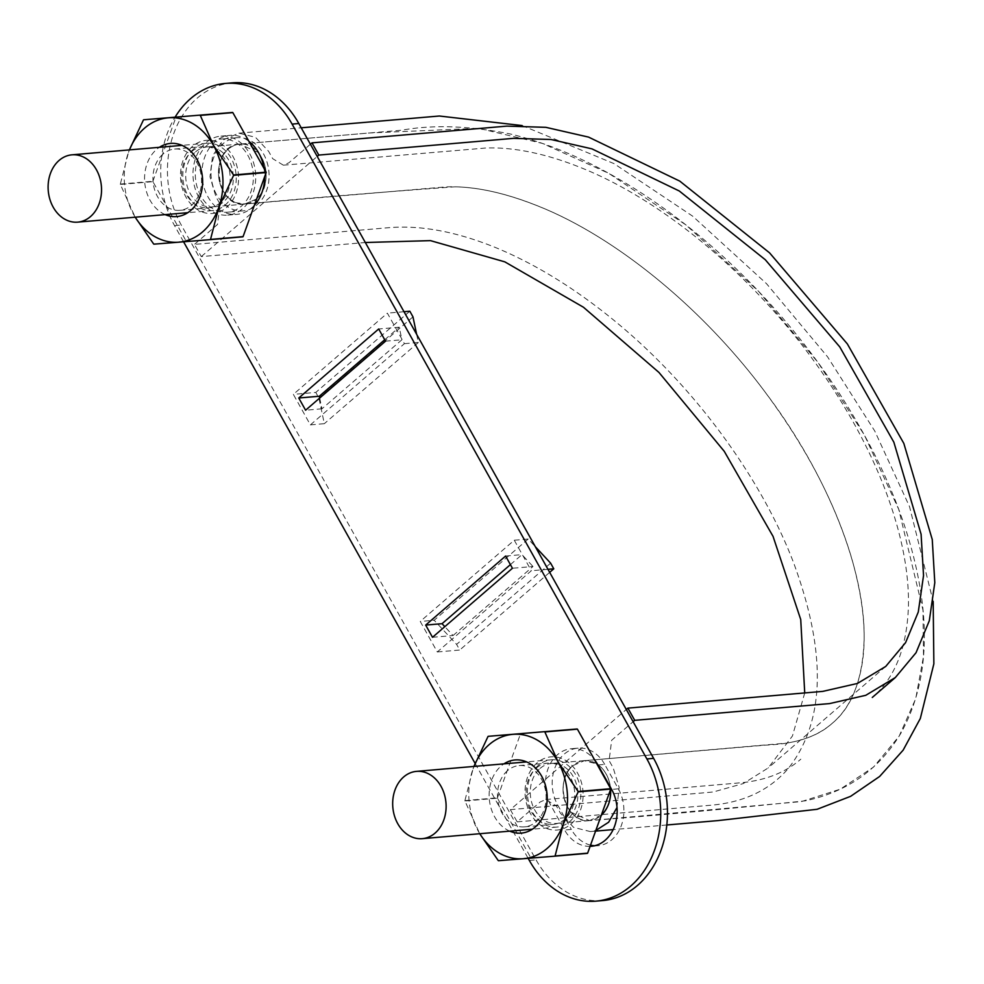 <?xml version="1.0" encoding="UTF-8"?>
<svg xmlns="http://www.w3.org/2000/svg" width="984" height="984" viewBox="0 0 984 984"><rect width="100%" height="100%" fill="white"/><g stroke="black" fill="none" stroke-linecap="round" stroke-linejoin="round"><path stroke-width="0.74" stroke-dasharray="4.92 3.69" d="M540.105 768.418A30.098 23.764 85.1 0 1 551.507 763.449A30.098 23.764 85.1 0 1 577.768 791.407A30.098 23.764 85.1 0 1 556.661 823.436A30.098 23.764 85.1 0 1 531.864 803.104A30.098 23.764 85.1 0 1 540.105 768.418M596.796 763.842A30.098 23.764 -94.9 0 0 593.217 762.01A30.098 23.764 -94.9 0 0 584.287 760.632A30.098 23.764 -94.9 0 0 572.872 765.601A30.098 23.764 -94.9 0 0 563.069 788.036A30.098 23.764 -94.9 0 0 571.187 812.427A30.098 23.764 -94.9 0 0 589.441 820.619A30.098 23.764 -94.9 0 0 591.101 820.398A30.098 23.764 -94.9 0 0 601.286 815.269M610.609 789.414A30.098 23.764 -94.9 0 0 610.523 788.393M610.4 787.2A30.098 23.764 -94.9 0 0 608.776 779.968A30.098 23.764 -94.9 0 0 597.645 764.396M193.823 148.83A33.776 26.666 -94.9 0 0 184.586 187.76A33.776 26.666 -94.9 0 0 212.409 210.564A33.776 26.666 -94.9 0 0 236.086 174.635A33.776 26.666 -94.9 0 0 206.628 143.258A33.776 26.666 -94.9 0 0 193.823 148.83M563.069 788.036C563.635 778.578 566.895 771.099 572.872 765.601L584.361 760.694L593.217 762.01C600.424 765.171 605.615 771.161 608.776 779.968C611.531 788.959 611.224 797.618 607.829 805.945C604.065 814.002 598.493 818.823 591.101 820.398L589.539 820.607L571.187 812.427C565.652 805.675 562.946 797.544 563.069 788.036M256.283 199.125L244.795 204.032L235.951 202.716C228.731 199.555 223.553 193.565 220.391 184.758C217.624 175.767 217.944 167.095 221.326 158.768C225.102 150.724 230.674 145.903 238.054 144.328L239.629 144.119L257.98 152.299C263.515 159.039 266.221 167.169 266.086 176.677C265.532 186.148 262.261 193.627 256.283 199.125A30.098 23.764 -94.9 0 0 266.086 176.677A30.098 23.764 -94.9 0 0 257.98 152.299A30.098 23.764 -94.9 0 0 239.727 144.107A30.098 23.764 -94.9 0 0 238.054 144.328A30.098 23.764 -94.9 0 0 228.313 149.064A30.098 23.764 -94.9 0 0 221.326 158.768A30.098 23.764 -94.9 0 0 220.391 184.758A30.098 23.764 -94.9 0 0 235.951 202.716A30.098 23.764 -94.9 0 0 244.868 204.082A30.098 23.764 -94.9 0 0 256.283 199.125L244.795 204.032C214.549 208.448 209.075 145.066 239.629 144.119C262.9 140.368 276.098 184.008 256.283 199.125M195.533 151.88A30.098 23.764 85.1 0 1 206.947 146.923A30.098 23.764 85.1 0 1 233.196 174.881A30.098 23.764 85.1 0 1 212.101 206.898A30.098 23.764 85.1 0 1 187.304 186.579A30.098 23.764 85.1 0 1 195.533 151.88M538.396 765.367A33.776 26.666 -94.9 0 0 529.158 804.285A33.776 26.666 -94.9 0 0 556.981 827.089A33.776 26.666 -94.9 0 0 580.658 791.161A33.776 26.666 -94.9 0 0 551.2 759.796A33.776 26.666 -94.9 0 0 538.396 765.367M804.727 692.933L792.464 735.971L768.196 767.951L743.264 783.571L713.154 791.997L510.352 809.648L626.304 709.489M510.352 809.648L517.178 821.861L540.216 801.96L545.776 799.537L556.44 806.044L560.536 813.374L573.647 827.396L590.265 831.566L595.812 830.484M617.017 807.495L619.12 787.286L613.192 767.889L609.096 760.558L611.679 740.226L633.13 721.702M601.335 815.146L589.539 820.607C566.255 824.358 553.069 780.718 572.872 765.601L584.361 760.694L596.821 763.879M597.682 764.457C604.705 769.636 608.936 777.2 610.363 787.126M610.486 788.319L610.572 789.512M517.178 821.861L712.047 805.121C744.211 802.181 769.599 790.017 788.209 768.602C825.109 721.838 826.917 653.253 793.633 562.848C761.026 477.277 693.757 386.072 616.107 322.1C576.759 289.616 537.202 265.028 497.437 248.325C457.708 231.941 421.669 225.041 389.307 227.648L194.451 244.389L201.265 256.603L365.322 242.507M201.265 256.603L317.217 156.444M310.403 144.242L288.952 162.766L283.38 165.189L272.716 158.682L268.632 151.351L255.508 137.329L238.891 133.16L223.171 139.925L212.605 155.903L209.973 176.702L215.963 196.837L220.059 204.168L217.489 224.5L194.451 244.389M183.59 241.806L174.549 225.631A91.77 72.447 85.1 0 1 175.152 117.071M475.124 763.449L528.15 858.331M254.364 205.275A39.643 31.303 85.1 0 1 236.713 214.364A39.643 31.303 85.1 0 1 207.931 196.8A39.643 31.303 85.1 0 1 229.924 135.362A39.643 31.303 85.1 0 1 248.891 141.327M264.032 168.424A39.643 31.303 85.1 0 1 264.684 176.628M590.092 846.351A36.703 28.979 85.1 0 1 564.607 830.016L550.966 805.601A36.703 28.979 85.1 0 1 571.335 748.713A36.703 28.979 85.1 0 1 594.631 759.956M319.702 398.04L321.952 408.815L401.89 339.775L399.246 327.205L378.692 328.976M384.719 339.751L399.246 327.205M432.505 637.3L453.058 635.529L444.817 626.66M453.058 635.529L532.984 566.489L512.43 568.26M510.401 564.631L521.975 554.644L532.984 566.489M505.604 556.046L521.975 554.644M321.952 408.815L305.594 410.217M385.519 341.177L401.89 339.775M594.607 845.748A36.703 28.979 85.1 0 0 598.001 845.711A36.703 28.979 85.1 0 0 618.358 788.824L604.717 764.408L597.977 764.986M590.535 845.133A36.703 28.979 85.1 0 1 571.347 829.438L564.607 830.016M604.717 764.408A36.703 28.979 85.1 0 0 578.063 748.135A36.703 28.979 85.1 0 0 557.707 805.023L571.347 829.438M602.712 900.569A91.77 72.447 85.1 0 1 536.083 859.893L181.277 225.053A91.77 72.447 85.1 0 1 232.199 82.853M514.275 540.228L531.335 570.745L437.302 651.961L420.242 621.445L514.275 540.228L528.199 539.023L535.321 546.698M216.542 194.598A36.703 28.979 85.1 0 1 236.91 137.711A36.703 28.979 85.1 0 1 268.927 171.806A36.703 28.979 85.1 0 1 243.196 210.859A36.703 28.979 85.1 0 1 216.542 194.598M310.39 424.891L404.424 343.662L387.364 313.146L293.343 394.363L310.39 424.891L324.314 423.686L318.939 398.089L315.79 392.432L293.343 394.363M547.965 569.318L531.335 570.745M528.199 539.023L434.165 620.252L420.242 621.445M550.634 563.168L456.601 644.385L434.165 620.252M437.302 651.961L459.749 650.03L456.601 644.385M549.675 572.368L459.749 650.03M403.993 311.719L387.364 313.146M409.824 311.215L315.79 392.432M412.972 316.86L318.939 398.089M404.424 343.662L418.348 342.469L416.638 334.339M418.348 342.469L324.314 423.686M200.834 195.939A36.703 28.979 85.1 0 1 221.191 139.064A36.703 28.979 85.1 0 1 253.208 173.159A36.703 28.979 85.1 0 1 227.476 212.212A36.703 28.979 85.1 0 1 200.834 195.939M198.952 197.563A39.643 31.303 85.1 0 1 220.945 136.136A39.643 31.303 85.1 0 1 255.52 172.963A39.643 31.303 85.1 0 1 227.734 215.139A39.643 31.303 85.1 0 1 198.952 197.563M537.03 762.92A36.703 28.979 -94.9 0 0 542.258 826.289A36.703 28.979 -94.9 0 0 582.971 791.124A36.703 28.979 -94.9 0 0 537.03 762.92M536.157 768.196A30.75 24.268 85.1 0 1 547.805 763.117A30.75 24.268 85.1 0 1 573.143 783.879A30.75 24.268 85.1 0 1 564.73 819.315A30.75 24.268 85.1 0 1 553.069 824.395A30.75 24.268 85.1 0 1 527.744 803.633A30.75 24.268 85.1 0 1 536.157 768.196M464.94 800.988A71.955 56.801 85.1 0 1 464.903 800.607L497.449 797.803A71.955 56.801 -94.9 0 0 497.486 798.184L464.94 800.988L479.737 833.731M498.212 860.533L530.77 857.74L497.486 798.184M479.786 833.719A62.41 49.261 85.1 0 1 478.212 831.049A62.41 49.261 85.1 0 1 473.07 768.848L464.903 800.607M587.399 853.374L498.494 860.705M497.449 797.803L520.536 733.732L487.99 736.524M473.07 768.848A62.41 49.261 85.1 0 1 474.005 766.425L473.07 768.848M509.749 831.148A36.703 28.979 85.1 0 1 494.657 816.831A36.703 28.979 85.1 0 1 503.968 763.855M507.523 770.644A30.75 24.268 -94.9 0 0 502.123 813.227A30.75 24.268 -94.9 0 0 524.447 826.855A30.75 24.268 -94.9 0 0 545.997 794.137A30.75 24.268 -94.9 0 0 519.183 765.577A30.75 24.268 -94.9 0 0 507.523 770.644M192.458 146.395A36.703 28.979 -94.9 0 0 197.698 209.752A36.703 28.979 -94.9 0 0 238.411 174.586A36.703 28.979 -94.9 0 0 192.458 146.395M191.585 151.659A30.75 24.268 85.1 0 1 203.245 146.591A30.75 24.268 85.1 0 1 228.571 167.354A30.75 24.268 85.1 0 1 220.158 202.79A30.75 24.268 85.1 0 1 208.51 207.858A30.75 24.268 85.1 0 1 183.172 187.095A30.75 24.268 85.1 0 1 191.585 151.659M120.368 184.451A71.955 56.801 85.1 0 1 120.343 184.07L152.889 181.277A71.955 56.801 -94.9 0 0 152.914 181.659L120.368 184.451L135.165 217.193M153.652 243.995L186.197 241.203L152.914 181.659M135.214 217.193A62.41 49.261 85.1 0 1 133.639 214.512A62.41 49.261 85.1 0 1 128.51 152.323L120.343 184.07M242.827 236.837L153.922 244.167M152.889 181.277L175.964 117.194L143.418 119.986M129.396 149.9L128.51 152.323A62.41 49.261 85.1 0 1 129.433 149.9M165.177 214.623A36.703 28.979 85.1 0 1 150.097 200.305A36.703 28.979 85.1 0 1 159.396 147.317M162.963 154.119A30.75 24.268 -94.9 0 0 157.563 196.689A30.75 24.268 -94.9 0 0 179.875 210.318A30.75 24.268 -94.9 0 0 201.437 177.612A30.75 24.268 -94.9 0 0 174.611 149.051A30.75 24.268 -94.9 0 0 162.963 154.119M618.358 788.824L611.63 789.402M557.707 805.023L550.966 805.601M529.355 860.471L536.083 859.893M174.549 225.631L181.277 225.053M584.287 760.632L551.507 763.449M589.441 820.619L556.661 823.436M206.628 143.258L182.028 145.374M212.409 210.564L187.809 212.679M244.795 204.032C316.135 197.489 386.146 191.757 454.829 186.837C480.844 187.317 510.266 194.401 543.094 208.091C618.641 239.592 703.597 309.222 765.441 392.53C806.745 448.31 835.527 503.673 851.787 558.641C864.37 603.229 867.359 640.707 860.779 671.051C855.637 694.2 846.129 711.616 832.243 723.301C817.544 736.709 795.441 743.978 765.909 745.097L584.361 760.694L786.228 743.141C805.096 740.288 820.435 733.67 832.243 723.301C852.033 707.053 862.661 679.304 864.112 640.067C865.785 571.114 827.716 475.211 766.684 394.19C706.155 312.063 622.318 242.175 546.464 209.543C508.138 193.196 474.559 185.656 445.727 186.911L244.795 204.032M239.629 144.119L369.43 132.963L478.544 128.301L542.418 143.406L608.727 173.332L685.909 224.918L758.541 291.301L817.876 362.284L864.419 435.149L898.749 509.392L922.98 610.141L923.496 656.476L915.723 698.677L899.167 736.13L873.607 767.016L840.299 789.168L801.505 801.566L589.539 820.607C660.239 815.133 732.108 808.553 805.17 800.853C847.212 791.972 879.118 769.426 900.889 733.228C924.111 691.285 930.101 640.473 918.847 580.794C911.11 539.392 896.116 496.797 873.866 453.021C843.706 394.018 804.359 339.173 755.835 288.472C710.583 241.51 662.539 203.688 611.679 174.98C577.141 155.57 543.316 141.893 510.179 133.959C469.479 125.792 433.341 124.525 401.755 130.195L239.629 144.119M239.727 144.107L206.947 146.923M244.868 204.082L212.101 206.898M551.2 759.796L526.6 761.911M556.981 827.089L532.381 829.204M283.38 165.189L486.268 147.981C515.936 147.083 549.244 154.377 586.193 169.826C663.929 202.347 749.279 273.134 810.767 356.651C841.652 398.508 865.699 440.918 882.906 483.87C900.508 528.629 909.019 569.158 908.466 605.455C907.15 647.214 895.096 677.865 872.291 697.447M238.891 133.16L301.215 127.809M522.11 125.571L614.004 163.615L692.662 216.172L766.536 283.7L827.569 356.835L874.764 431.041L909.56 506.711L933.176 601.482M666.82 824.986L613.143 829.598M595.591 831.111L590.265 831.566M545.776 799.537L740.485 782.809C765.245 780.521 785.355 772.637 800.828 759.168M885.735 666.426L768.196 767.951M598.001 845.711L591.261 846.289M578.063 748.135L571.335 748.713M236.91 137.711L221.191 139.064M243.196 210.859L227.476 212.212M227.734 215.139L236.713 214.364M220.945 136.136L229.924 135.362M524.447 826.855L553.069 824.395M519.183 765.577L547.805 763.117M179.875 210.318L208.51 207.858M174.611 149.051L203.245 146.591"/><path stroke-width="1.48" d="M601.286 815.269A30.098 23.764 -94.9 0 0 607.829 805.945A30.098 23.764 -94.9 0 0 610.609 789.414M610.523 788.393A30.098 23.764 -94.9 0 0 610.4 787.2M597.645 764.396A30.098 23.764 -94.9 0 0 596.796 763.842M59.126 160.404A33.776 26.666 -94.9 0 0 49.889 199.334A33.776 26.666 -94.9 0 0 77.711 222.138A33.776 26.666 -94.9 0 0 101.389 186.197A33.776 26.666 -94.9 0 0 71.93 154.832A33.776 26.666 -94.9 0 0 59.126 160.404M403.698 776.929A33.776 26.666 -94.9 0 0 394.461 815.859A33.776 26.666 -94.9 0 0 422.284 838.663A33.776 26.666 -94.9 0 0 445.961 802.735A33.776 26.666 -94.9 0 0 416.503 771.37A33.776 26.666 -94.9 0 0 403.698 776.929M626.304 709.489L627.89 708.123L634.717 720.325L829.586 703.585L865.772 695.307L895.329 677.546L916.043 652.712L929.314 620.744L934.8 582.651L932.254 539.503L903.829 443.415L847.359 343.933L769.586 252.888L679.772 181.118L588.58 137.108L545.874 127.33L506.846 126.124L311.99 142.864L310.403 144.242M595.812 830.484L608.629 822.218L617.017 807.495M633.13 721.702L634.717 720.325M596.821 763.879L597.682 764.457M610.363 787.126L610.486 788.319M610.572 789.512C611.015 800.238 607.94 808.786 601.335 815.146M317.217 156.444L318.804 155.078L513.673 138.338L551.028 139.494L591.938 148.855L679.28 190.994L765.281 259.727L839.77 346.922L893.853 442.197L921.086 534.201L923.533 575.542L918.281 612.023L905.575 642.65L885.735 666.426L857.421 683.449L822.759 691.383L627.89 708.123M318.804 155.078L311.99 142.864M365.322 242.507L430.488 240.637L504.817 261.855L583.475 307.254L658.972 372.469L724.236 451.299L773.043 536.366L800.73 619.526L804.727 692.933M175.152 117.071A91.77 72.447 85.1 0 1 225.459 83.431A91.77 72.447 85.1 0 1 292.088 124.107L646.894 758.947A91.77 72.447 85.1 0 1 595.972 901.147A91.77 72.447 85.1 0 1 529.355 860.471L528.15 858.331M183.59 241.806L475.124 763.449M505.604 556.046L512.43 568.26L432.505 637.3L425.678 625.086L505.604 556.046M248.891 141.327A39.643 31.303 85.1 0 1 264.032 168.424M264.684 176.628A39.643 31.303 85.1 0 1 254.364 205.275M594.631 759.956A36.703 28.979 85.1 0 1 597.977 764.986L611.63 789.402A36.703 28.979 85.1 0 1 591.261 846.289A36.703 28.979 85.1 0 1 590.092 846.351M385.519 341.177L378.692 328.976L298.767 398.003L305.594 410.217L385.519 341.177M298.767 398.003L319.32 396.244L319.702 398.04M319.32 396.244L384.719 339.751M444.817 626.66L442.05 623.684L510.401 564.631M442.05 623.684L425.678 625.086M594.607 845.748A36.703 28.979 85.1 0 1 590.535 845.133M225.459 83.431L232.199 82.853A91.77 72.447 85.1 0 1 298.828 123.529L653.622 758.369A91.77 72.447 85.1 0 1 602.712 900.569L595.972 901.147M535.321 546.698L550.634 563.168L553.783 568.813L547.965 569.318M553.783 568.813L549.675 572.368M416.638 334.339L412.972 316.86L409.824 311.215L403.993 311.719M577.141 728.984L488.224 736.315L577.141 728.984A71.955 56.801 -94.9 0 1 577.411 729.144L610.695 788.701A71.955 56.801 -94.9 0 1 610.72 789.082L587.645 853.153L555.099 855.957A71.955 56.801 85.1 0 1 554.853 856.166L523.303 858.724A62.41 49.261 85.1 0 1 479.786 833.719M555.099 855.957L563.266 824.198A62.41 49.261 85.1 0 1 523.303 858.724L498.494 860.705A71.955 56.801 85.1 0 1 498.212 860.533L479.737 833.731M554.853 856.166L587.399 853.374A71.955 56.801 -94.9 0 0 587.645 853.153M610.695 788.701L578.137 791.493A71.955 56.801 85.1 0 1 578.174 791.874L610.72 789.082M488.224 736.315A71.955 56.801 85.1 0 0 487.99 736.524L473.968 766.425A62.41 49.261 85.1 0 1 513.033 734.335A62.41 49.261 85.1 0 1 558.137 762.01L544.865 731.948A71.955 56.801 85.1 0 0 544.582 731.776M578.137 791.493L558.137 762.01A62.41 49.261 85.1 0 1 563.266 824.198L578.174 791.874M503.968 763.855A36.703 28.979 85.1 0 1 547.043 794.051A36.703 28.979 85.1 0 1 509.749 831.148M577.411 729.144L544.865 731.948M232.568 112.447L143.664 119.777L232.568 112.447A71.955 56.801 -94.9 0 1 232.839 112.619L266.123 172.163A71.955 56.801 -94.9 0 1 266.16 172.544L243.073 236.627L210.527 239.419A71.955 56.801 85.1 0 1 210.281 239.641L178.731 242.187A62.41 49.261 85.1 0 1 135.214 217.193M210.527 239.419L218.694 207.673A62.41 49.261 85.1 0 1 178.731 242.187L153.922 244.167A71.955 56.801 85.1 0 1 153.652 243.995L135.165 217.193M210.281 239.641L242.827 236.837A71.955 56.801 -94.9 0 0 243.073 236.627M266.123 172.163L233.577 174.968A71.955 56.801 85.1 0 1 233.602 175.349L266.16 172.544M129.433 149.9A62.41 49.261 85.1 0 1 168.473 117.809A62.41 49.261 85.1 0 1 213.565 145.484L200.293 115.411A71.955 56.801 85.1 0 0 200.023 115.251M233.577 174.968L213.565 145.484A62.41 49.261 85.1 0 1 218.694 207.673L233.602 175.349M159.396 147.317A36.703 28.979 85.1 0 1 202.47 177.514A36.703 28.979 85.1 0 1 165.177 214.623M129.396 149.9L143.418 119.986A71.955 56.801 85.1 0 1 143.664 119.777M232.839 112.619L200.293 115.411M646.894 758.947L653.622 758.369M292.088 124.107L298.828 123.529M182.028 145.374L71.93 154.832M187.809 212.679L77.711 222.138M526.6 761.911L416.503 771.37M532.381 829.204L422.284 838.663M301.215 127.809L439.368 116.014L522.11 125.571M933.176 601.482L933.865 663.831L920.323 718.48L903.152 750.14L879.647 776.462L850.606 796.339L817.114 809.291L718 820.594L666.82 824.986M613.143 829.598L595.591 831.111M895.329 677.546L872.291 697.447"/></g></svg>
